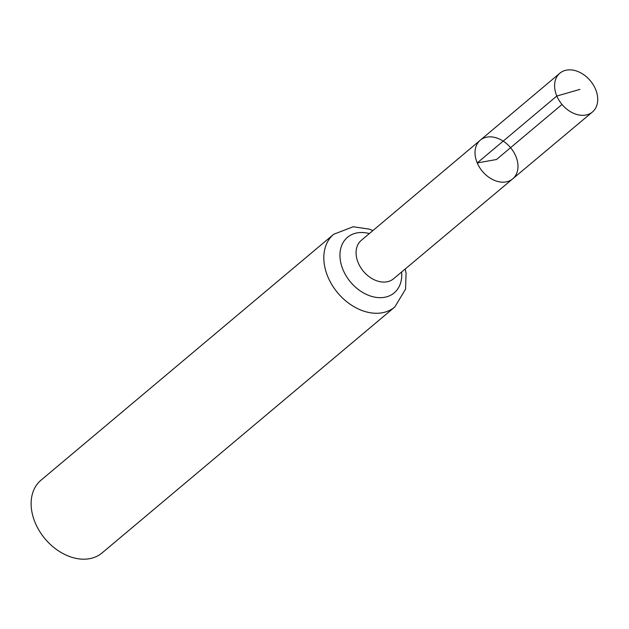<?xml version="1.0" encoding="UTF-8"?>
<svg xmlns="http://www.w3.org/2000/svg" width="629" height="629" viewBox="0 0 629 629"><rect width="100%" height="100%" fill="white"/><g stroke="black" fill="none" stroke-linecap="round" stroke-linejoin="round"><path stroke-width="0.94" d="M512.721 178.84L393.573 278.765A25.089 18.288 50 0 1 358.278 262.946A25.089 18.288 50 0 1 361.298 240.341L480.265 140.204A25.231 18.39 50 0 0 477.23 162.935A25.231 18.39 50 0 0 512.721 178.84A25.231 18.39 50 0 0 510.583 147.681A25.231 18.39 50 0 0 480.265 140.204A25.231 18.39 50 0 0 477.23 162.935A25.231 18.39 50 0 0 512.721 178.84L592.439 111.986A25.325 18.461 50 0 0 595.506 89.153A25.325 18.461 50 0 0 559.857 73.208A25.325 18.461 50 0 0 556.814 96.025A25.325 18.461 50 0 0 592.439 111.986M372.903 230.568L369.129 229.098L353.136 226.762L333.708 234.271L41.011 480.186A47.489 34.619 50 0 0 35.287 522.982A47.489 34.619 50 0 0 102.11 552.907L394.8 306.991L405.54 289.183L406.067 273.387L405.202 269.015M562.019 104.469L496.501 159.514L477.23 162.935L556.814 96.025L579.969 89.389M333.708 234.271A47.489 34.619 50 0 0 327.984 277.067A47.489 34.619 50 0 0 394.8 306.991M369.325 233.579A36.293 26.457 50 0 0 343.127 270.006A36.293 26.457 50 0 0 379.248 297.659A36.293 26.457 50 0 0 401.624 272.019M480.265 140.204L559.857 73.208"/></g></svg>
